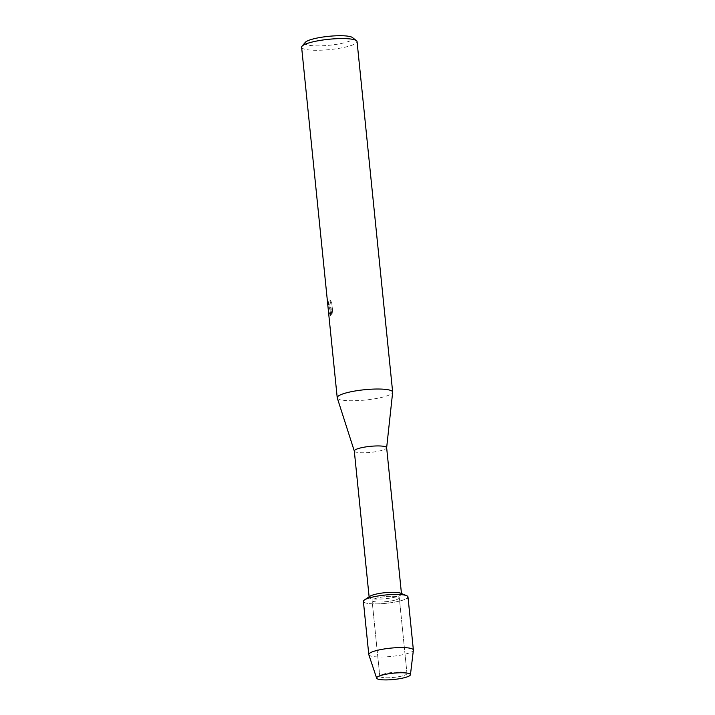 <?xml version="1.0" encoding="UTF-8"?>
<svg xmlns="http://www.w3.org/2000/svg" width="715" height="715" viewBox="0 0 715 715"><rect width="100%" height="100%" fill="white"/><g stroke="black" fill="none" stroke-linecap="round" stroke-linejoin="round"><path stroke-width="0.54" stroke-dasharray="3.58 2.68" d="M380.38 676.917A13.674 2.538 174.2 0 0 395.538 677.194A13.674 2.538 174.2 0 0 406.987 673.512A13.674 2.538 174.2 0 0 406.379 672.86A13.674 2.538 174.2 0 0 405.584 672.565A13.674 2.538 174.2 0 0 393.125 672.368A13.674 2.538 174.2 0 0 380.952 675.067A13.674 2.538 174.2 0 0 379.781 676.274A13.674 2.538 174.2 0 0 380.38 676.917A13.674 2.538 174.2 0 0 395.538 677.194A13.674 2.538 174.2 0 0 406.987 673.512A13.674 2.538 174.2 0 0 406.379 672.86A13.674 2.538 174.2 0 0 405.584 672.565A13.674 2.538 174.2 0 0 393.125 672.368A13.674 2.538 174.2 0 0 380.952 675.067A13.674 2.538 174.2 0 0 379.781 676.274A13.674 2.538 174.2 0 0 380.38 676.917M372.694 601.19A13.674 2.538 174.2 0 0 387.843 601.476A13.674 2.538 174.2 0 0 399.292 597.785A13.674 2.538 174.2 0 0 398.684 597.141A13.674 2.538 174.2 0 0 383.526 596.855A13.674 2.538 174.2 0 0 372.086 600.546A13.674 2.538 174.2 0 0 372.694 601.19A13.674 2.538 174.2 0 0 387.843 601.476A13.674 2.538 174.2 0 0 399.292 597.785A13.674 2.538 174.2 0 0 398.684 597.141A13.674 2.538 174.2 0 0 383.526 596.855A13.674 2.538 174.2 0 0 372.086 600.546A13.674 2.538 174.2 0 0 372.694 601.19M369.959 596.256A16.257 3.021 174.2 0 0 369.163 597.329A16.257 3.021 174.2 0 0 369.887 598.098A16.257 3.021 174.2 0 0 387.905 598.428A16.257 3.021 174.2 0 0 401.508 594.049A16.257 3.021 174.2 0 0 400.784 593.28A16.257 3.021 174.2 0 0 400.516 593.155M363.39 601.431A22.406 4.165 174.2 0 0 364.382 602.486A22.406 4.165 174.2 0 0 386.109 603.308A22.406 4.165 174.2 0 0 407.228 598.133M354.3 451.004A16.257 3.021 174.2 0 0 354.327 451.12A16.257 3.021 174.2 0 0 355.024 451.773A16.257 3.021 174.2 0 0 372.721 452.139A16.257 3.021 174.2 0 0 386.645 447.84L386.645 447.778M337.257 397.898A27.858 5.175 174.2 0 0 338.454 399.015A27.858 5.175 174.2 0 0 368.797 399.658A27.858 5.175 174.2 0 0 392.66 392.276M327.819 300.363L329.49 304.965L330.428 303.008L330.044 299.746L331.84 302.901L332.824 312.571L331.76 314.823L330.965 306.985L330.571 315.708L328.489 310.793L330.303 307.37L327.452 299.907A27.769 5.157 174.2 0 0 327.819 300.363L327.729 300.38A27.858 5.175 -5.8 0 1 327.363 299.925L329.141 307.316L330.214 307.387L328.391 310.802L330.491 315.717M301.623 47.244A27.858 5.175 174.2 0 0 302.856 48.557A27.858 5.175 174.2 0 0 333.744 49.129A27.858 5.175 174.2 0 0 357.062 41.613M330.482 315.726L330.875 307.003L331.671 314.841L332.725 312.58L331.742 302.919L329.955 299.764L330.089 304.179L329.401 304.974L328.873 304.715L327.729 300.38M305.296 42.346A24.149 4.487 174.2 0 0 306.02 44.375A24.149 4.487 174.2 0 0 335.022 44.562A24.149 4.487 174.2 0 0 352.477 37.555M368.824 654.717A22.406 4.165 174.2 0 0 369.78 655.601A22.406 4.165 174.2 0 0 394.162 656.12A22.406 4.165 174.2 0 0 413.377 650.185M364.382 602.486A22.406 4.165 174.2 0 0 389.228 602.951A22.406 4.165 174.2 0 0 407.988 596.9M406.987 673.512L399.292 597.785L406.987 673.512M401.508 594.049L401.455 593.539M369.163 597.329L369.119 596.828M379.781 676.274L372.086 600.546L379.781 676.274M380.952 675.067L378.083 676.56L380.952 675.067M405.584 672.565L408.703 673.45L405.584 672.565"/><path stroke-width="1.07" d="M377.368 678.857A16.999 3.155 174.2 0 0 398.523 678.875A16.999 3.155 174.2 0 0 409.686 673.816A16.999 3.155 174.2 0 0 408.703 673.45A16.999 3.155 174.2 0 0 393.205 673.199A16.999 3.155 174.2 0 0 378.083 676.56A16.999 3.155 174.2 0 0 377.368 678.857A16.999 3.155 174.2 0 0 395.86 679.25A16.999 3.155 174.2 0 0 410.437 674.754A16.999 3.155 174.2 0 0 409.686 673.816A16.999 3.155 174.2 0 0 408.703 673.45A16.999 3.155 174.2 0 0 393.205 673.199A16.999 3.155 174.2 0 0 378.083 676.56A16.999 3.155 174.2 0 0 376.644 678.186A16.999 3.155 174.2 0 0 377.368 678.857M407.228 598.133A22.406 4.165 174.2 0 0 406.996 595.845A22.406 4.165 174.2 0 0 406.62 595.667A22.406 4.165 174.2 0 0 385.269 595.023A22.406 4.165 174.2 0 0 364.48 599.948A22.406 4.165 174.2 0 0 364.382 602.486M386.645 447.84A16.257 3.021 174.2 0 0 386.645 447.715A16.257 3.021 174.2 0 0 385.921 446.947A16.257 3.021 174.2 0 0 367.903 446.616A16.257 3.021 174.2 0 0 354.3 451.004L369.119 596.828M386.645 447.778L392.66 392.276A27.858 5.175 174.2 0 0 392.66 392.07A27.858 5.175 174.2 0 0 391.427 390.748A27.858 5.175 174.2 0 0 360.539 390.184A27.858 5.175 174.2 0 0 337.221 397.701A27.858 5.175 174.2 0 0 337.257 397.898L354.309 451.058M392.66 392.07L357.062 41.613A27.858 5.175 174.2 0 0 356.463 40.692A27.858 5.175 174.2 0 0 355.829 40.299A27.858 5.175 174.2 0 0 327.559 39.414A27.858 5.175 174.2 0 0 302.025 46.225A27.858 5.175 174.2 0 0 301.623 47.244L337.221 397.701M356.463 40.692L352.477 37.555A24.149 4.487 174.2 0 0 351.923 37.216A24.149 4.487 174.2 0 0 327.425 36.456A24.149 4.487 174.2 0 0 305.296 42.346L302.025 46.225M406.62 595.667L400.516 593.155A16.257 3.021 174.2 0 0 385.028 592.69A16.257 3.021 174.2 0 0 369.959 596.256L364.48 599.948M410.437 674.754L413.377 650.185A22.406 4.165 174.2 0 0 413.377 650.015A22.406 4.165 174.2 0 0 412.385 648.952A22.406 4.165 174.2 0 0 387.548 648.496A22.406 4.165 174.2 0 0 368.788 654.547A22.406 4.165 174.2 0 0 368.824 654.717L376.644 678.186M413.377 650.015L407.988 596.9A22.406 4.165 174.2 0 0 406.996 595.845A22.406 4.165 174.2 0 0 382.15 595.38A22.406 4.165 174.2 0 0 363.39 601.431L368.788 654.547M401.455 593.539L386.645 447.715"/></g></svg>
